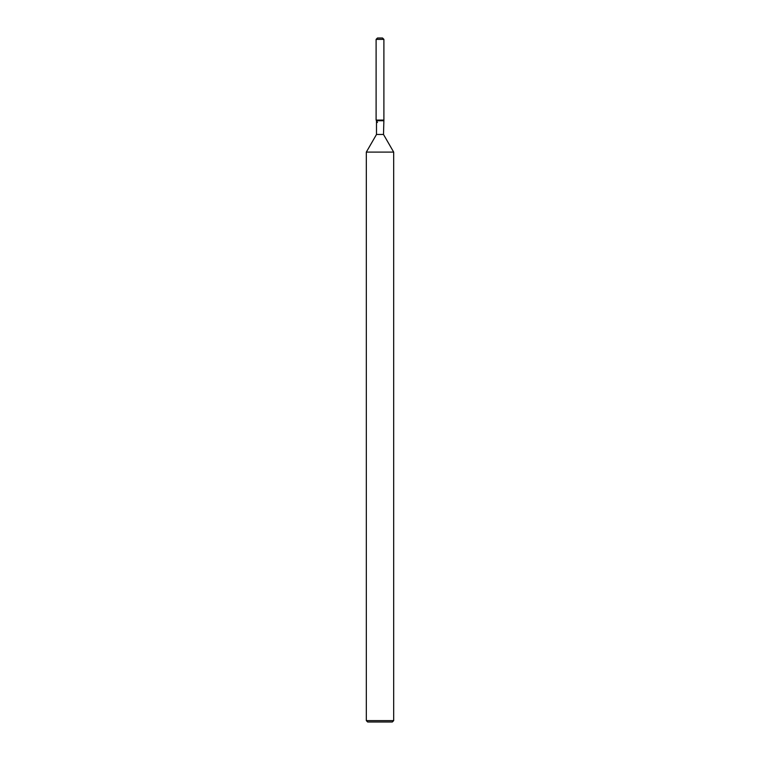 <?xml version="1.0" encoding="UTF-8"?>
<svg xmlns="http://www.w3.org/2000/svg" width="760" height="760" viewBox="0 0 760 760"><rect width="100%" height="100%" fill="white"/><g stroke="black" fill="none" stroke-linecap="round" stroke-linejoin="round"><path stroke-width="1.14" d="M382.527 38L377.473 38L382.527 38L383.895 39.368L383.895 120.08L380 120.08L383.895 120.08L383.505 134.472L393.68 152.095L393.68 720.632L366.32 720.632L367.688 722L392.312 722L393.68 720.632M383.505 134.472L376.494 134.472L376.494 120.754L383.505 120.754L383.895 120.08M376.494 134.472L366.32 152.095L393.68 152.095M377.473 38L376.105 39.368L376.105 120.08L380 120.08L376.105 120.08L376.494 120.754M376.105 39.368L383.895 39.368M366.32 152.095L366.32 720.632M377.473 122.445L376.105 120.08"/></g></svg>
